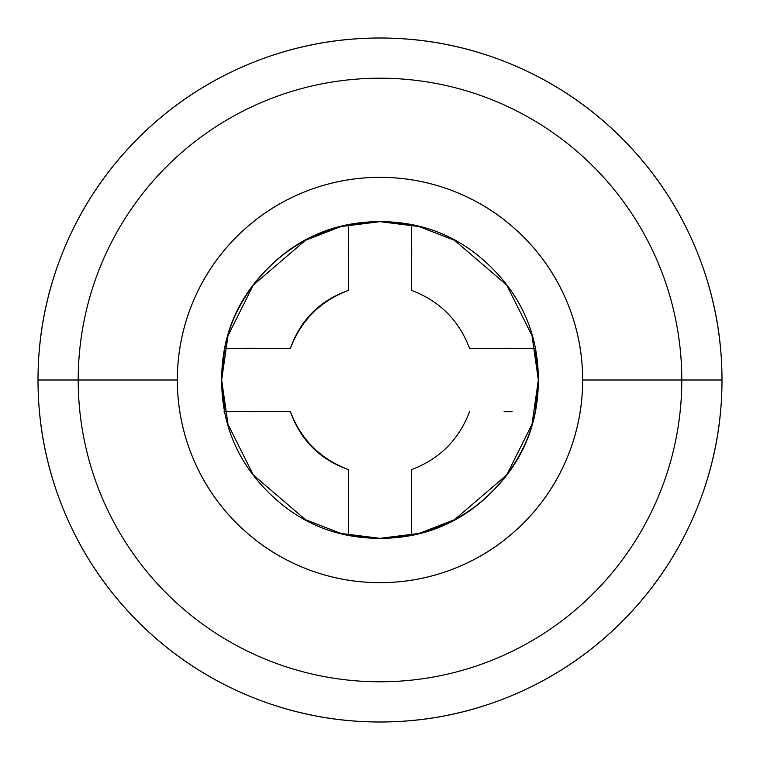 <?xml version="1.0" encoding="UTF-8"?>
<svg xmlns="http://www.w3.org/2000/svg" width="760" height="760" viewBox="0 0 760 760"><rect width="100%" height="100%" fill="white"/><g stroke="black" fill="none" stroke-linecap="round" stroke-linejoin="round"><path stroke-width="1.14" d="M523.308 523.308C504.308 542.308 482.391 556.957 457.558 567.236C432.725 577.524 406.875 582.663 380 582.663C353.124 582.663 327.275 577.524 302.442 567.236C277.609 556.957 255.692 542.308 236.692 523.308C217.692 504.308 203.043 482.391 192.764 457.558C182.476 432.725 177.336 406.875 177.336 380L38 380A342 342 0 0 1 380 38A342 342 0 0 1 722 380A342 342 0 0 0 380 38A342 342 0 0 0 38 380L78.213 380A301.786 301.786 0 0 1 380 78.213A301.786 301.786 0 0 1 681.786 380L722 380A342 342 0 0 0 380 38A342 342 0 0 0 38 380A342 342 0 0 0 380 722A342 342 0 0 0 722 380L681.786 380A301.786 301.786 0 0 0 380 78.213A301.786 301.786 0 0 0 78.213 380L177.336 380A202.663 202.663 0 0 1 380 177.336A202.663 202.663 0 0 1 582.663 380L681.786 380L582.663 380C582.663 406.875 577.524 432.725 567.236 457.558C556.957 482.391 542.308 504.308 523.308 523.308L523.346 523.269M388.322 538.146L411.663 535.135L411.663 469.566C439.651 458.945 458.945 439.651 469.566 411.663L469.566 411.663C458.945 439.651 439.651 458.945 411.663 469.566L411.663 535.135C488.404 519.413 528.38 454.233 535.135 411.663L538.336 380L532 424.337L506.663 475L454.508 519.707L418.978 533.463L380 538.336L341.022 533.463L305.491 519.707L253.337 475L228 424.337L221.663 380L224.865 411.663L290.434 411.663C301.055 439.651 320.349 458.945 348.337 469.566C319.817 459.486 300.513 440.183 290.434 411.663C301.055 439.651 320.349 458.945 348.337 469.566L348.337 535.42L348.337 469.566M255.892 411.663L243.219 411.683M348.308 504.098L348.308 504.754M290.434 348.337L224.865 348.337C231.619 305.767 271.595 240.587 348.337 224.865L348.337 290.434C320.349 301.055 301.055 320.349 290.434 348.337C300.513 319.817 319.817 300.513 348.337 290.434C320.349 301.055 301.055 320.349 290.434 348.337L224.58 348.337L221.663 380L228 335.663L253.337 285L305.491 240.293L341.022 226.537L380 221.663L418.978 226.537L454.508 240.293L506.663 285L532 335.663L538.336 380L535.135 348.337L469.566 348.337C458.945 320.349 439.651 301.055 411.663 290.434L411.663 224.58L388.322 221.853M348.337 255.892L348.308 247.883M255.901 348.308L243.219 348.317M411.663 504.108L411.692 504.754M504.098 411.692L512.116 411.692M504.108 348.337L512.116 348.308M411.692 255.901L411.692 247.883M236.692 236.692C255.692 217.692 277.609 203.043 302.442 192.764C327.275 182.476 353.124 177.336 380 177.336C406.875 177.336 432.725 182.476 457.558 192.764C482.391 203.043 504.308 217.692 523.308 236.692C542.308 255.692 556.957 277.609 567.236 302.442C577.524 327.275 582.663 353.124 582.663 380A202.663 202.663 0 0 1 380 582.663A202.663 202.663 0 0 1 177.336 380C177.336 353.124 182.476 327.275 192.764 302.442C203.043 277.609 217.692 255.692 236.692 236.692L236.655 236.73M224.029 411.663L290.434 411.663M411.663 224.865L411.663 290.434C439.651 301.055 458.945 320.349 469.566 348.337L535.42 348.337M221.663 380C221.663 423.719 237.13 461.044 268.042 491.957C298.955 522.87 336.281 538.336 380 538.336C423.719 538.336 461.044 522.87 491.957 491.957C522.87 461.044 538.336 423.719 538.336 380C538.336 336.281 522.87 298.955 491.957 268.042C461.044 237.13 423.719 221.663 380 221.663C336.281 221.663 298.955 237.13 268.042 268.042C237.13 298.955 221.663 336.281 221.663 380M78.213 380A301.786 301.786 0 0 0 380 681.786A301.786 301.786 0 0 0 681.786 380A301.786 301.786 0 0 1 380 681.786A301.786 301.786 0 0 1 78.213 380M722 380A342 342 0 0 1 380 722A342 342 0 0 1 38 380A342 342 0 0 0 380 722A342 342 0 0 0 722 380C722 334.647 713.327 291.023 695.97 249.119C678.614 207.223 653.894 170.24 621.832 138.168C589.76 106.105 552.776 81.386 510.881 64.03C468.977 46.673 425.353 38 380 38C334.647 38 291.023 46.673 249.119 64.03C207.223 81.386 170.24 106.105 138.168 138.168C106.105 170.24 81.386 207.223 64.03 249.119C46.673 291.023 38 334.647 38 380C38 425.353 46.673 468.977 64.03 510.881C81.386 552.776 106.105 589.76 138.168 621.832C170.24 653.894 207.223 678.614 249.119 695.97C291.023 713.327 334.647 722 380 722C425.353 722 468.977 713.327 510.881 695.97C552.776 678.614 589.76 653.894 621.832 621.832C653.894 589.76 678.614 552.776 695.97 510.881C713.327 468.977 722 425.353 722 380M371.678 538.146L348.337 535.135M348.337 290.434L348.337 224.865L371.678 221.853"/></g></svg>
